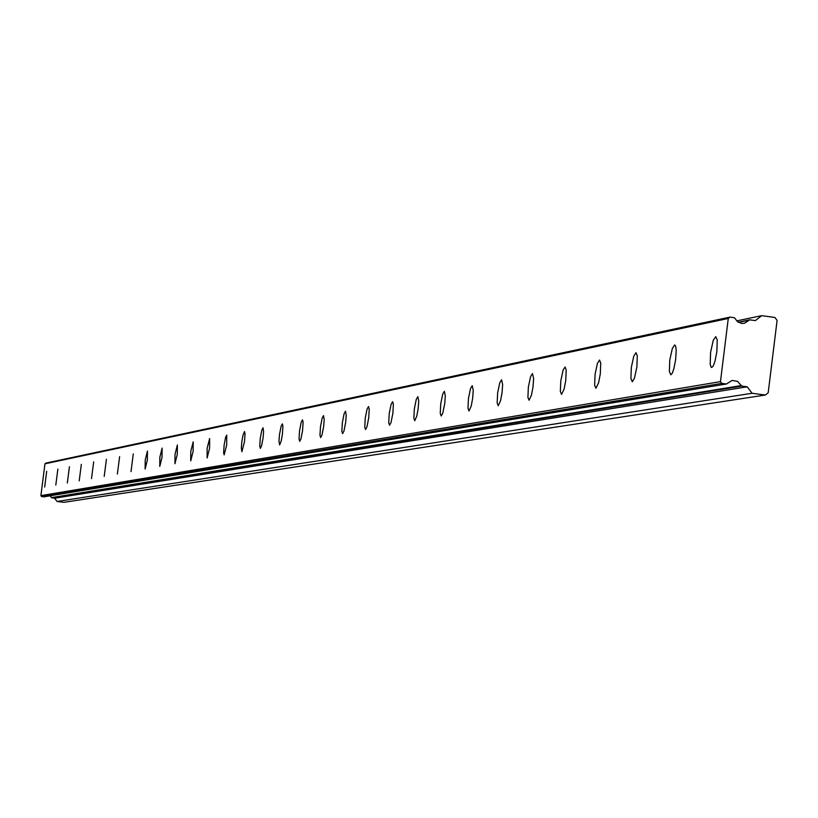 <?xml version="1.0" encoding="UTF-8"?>
<svg xmlns="http://www.w3.org/2000/svg" width="818" height="818" viewBox="0 0 818 818"><rect width="100%" height="100%" fill="white"/><g stroke="black" fill="none" stroke-linecap="round" stroke-linejoin="round"><path stroke-width="1.23" d="M43.845 496.823L41.575 496.526L40.9 495.647L44.97 463.796L45.849 463.111L729.983 317.118L734.411 317.721L737.621 321.73L741.609 323.437L744.37 323.335L749.697 319.848L755.392 320.584L761.681 315.656L774.881 317.456L777.1 320.38L768.184 392.793L765.321 395.043L752.11 393.264L747.223 386.812L741.783 386.086L737.539 381.382L732.141 380.421L726.456 383.979L44.07 496.782M711.803 367.476L713.347 365.748L714.963 361.382L716.844 351.812L717.233 339.961L715.76 336.648L713.255 340.319L710.586 352.343L710.208 364.163L711.046 367.098L711.803 367.476M44.663 487.058L46.698 471.332L44.663 487.058M55.808 485.064L57.873 469.082L55.808 485.064M67.321 482.998L69.418 466.761L67.321 482.998M79.213 480.872L81.34 464.358L79.213 480.872M91.504 478.663L93.671 461.873L91.504 478.663M104.213 476.383L106.422 459.307L104.213 476.383M117.373 474.031L119.622 456.649L117.373 474.031M131.003 471.587L133.283 453.898L131.003 471.587M145.123 469.051L147.332 459.982L147.444 451.055L145.205 460.125L145.123 469.051M159.766 466.424L162.036 457.19L162.128 448.09L159.827 457.344L159.766 466.424M174.96 463.704L177.291 454.297L177.363 445.023L175.001 454.45L174.96 463.704M190.727 460.882L193.13 451.28L193.191 441.843L190.758 451.454L190.727 460.882M207.118 457.937L209.592 448.162L209.623 438.53L207.118 448.325L207.118 457.937M224.163 454.89L226.709 444.91L226.719 435.094L225.594 437.374L224.132 445.084L223.621 452.732L224.163 454.89M241.903 451.71L244.521 441.526L245.032 433.714L244.5 431.515L242.926 435.452L241.842 441.71L241.32 447.927L241.903 451.71M260.369 448.397L261.525 446.035L263.069 437.998L263.59 431.638L263.028 427.783L261.821 430.166L260.277 438.203L259.766 446.147L260.369 448.397M279.623 444.941L281.259 440.851L282.404 434.327L282.926 426.188L282.333 423.898L281.085 426.331L279.5 434.532L278.969 441.004L279.623 444.941M299.705 441.342L300.952 438.877L302.578 430.493L303.1 422.18L302.476 419.839L301.177 422.333L299.552 430.708L299.04 439L299.705 441.342M320.676 437.589L321.975 435.064L323.652 426.485L324.194 419.716L323.509 415.605L322.159 418.162L320.482 426.72L319.971 435.196L320.676 437.589M342.599 433.652L343.949 431.076L345.677 422.303L346.219 415.38L345.493 411.178L344.092 413.796L342.364 422.548L341.852 431.209L342.599 433.652M365.544 429.542L366.934 426.894L368.724 417.926L369.235 409.051L368.499 406.546L367.037 409.225L365.247 418.192L364.746 427.047L365.544 429.542M389.562 425.237L391.014 422.528L392.865 413.346L393.366 404.256L392.589 401.699L391.065 404.45L389.225 413.622L388.724 422.681L389.562 425.237M414.757 420.728L416.812 416.014L418.172 408.53L418.724 401.117L417.855 396.618L416.26 399.429L414.358 408.826L413.857 418.11L414.757 420.728M441.188 415.984L442.783 413.131L444.747 403.489L445.299 395.881L444.368 391.28L442.702 394.164L440.738 403.795L440.248 413.305L441.188 415.984M468.98 411.004L471.229 406.045L472.681 398.182L473.233 390.39L472.242 385.667L470.493 388.632L468.458 398.509L467.978 408.254L468.98 411.004M498.223 405.759L500.575 400.667L502.078 392.599L502.63 384.603L501.567 379.767L499.737 382.814L497.63 392.947L497.16 402.947L498.223 405.759M529.041 400.237L531.495 395.002L533.05 386.72L533.612 378.509L532.467 373.54L530.555 376.689L528.367 387.088L527.907 397.354L529.041 400.237M561.557 394.409L564.134 389.02L565.749 380.503L566.199 369.94L565.074 366.975L563.06 370.217L560.8 380.902L560.34 391.444L561.557 394.409M595.923 388.253L598.623 382.701L600.3 373.949L600.739 363.08L599.543 360.043L597.416 363.376L595.064 374.368L594.625 385.206L595.923 388.253M632.294 381.73L634.41 378.335L636.874 367.006L637.294 355.83L636.015 352.691L633.776 356.137L631.322 367.456L630.903 378.601L632.294 381.73M670.852 374.818L672.304 373.151L673.838 368.918L675.648 359.634L676.21 350.452L675.74 346.382L674.686 344.91L672.324 348.468L669.768 360.124L669.369 371.597L670.852 374.818M729.983 317.118L728.265 318.468L720.464 381.628L721.803 383.386L726.231 383.99M741.169 385.595L51.483 497.61L54.571 498.223L57.066 501.465L63.814 502.344L765.321 395.043M51.483 497.61L50.102 495.8M44.97 463.796L728.265 318.468M720.464 381.628L40.9 495.647M57.066 501.465L752.11 393.264M761.681 315.656L736.711 320.891M721.803 383.386L41.575 496.526M54.571 498.223L747.223 386.812M738.552 322.374L749.237 320.145M749.462 319.94L738.368 322.251M51.79 497.855L741.783 386.086M749.697 319.848L738.306 322.22M726.456 383.979L43.957 496.823"/></g></svg>
